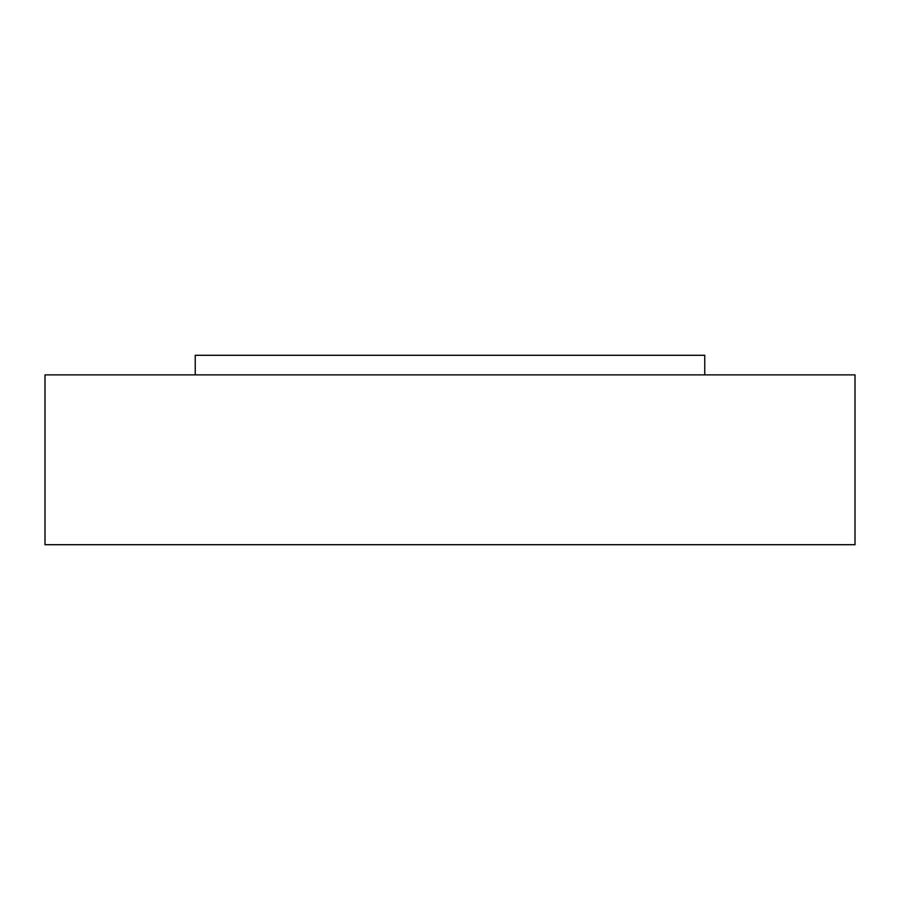 <?xml version="1.0" encoding="UTF-8"?>
<svg xmlns="http://www.w3.org/2000/svg" width="900" height="900" viewBox="0 0 900 900"><rect width="100%" height="100%" fill="white"/><g stroke="black" fill="none" stroke-linecap="round" stroke-linejoin="round"><path stroke-width="1.35" d="M195.244 374.884L195.244 355.286L704.756 355.286L704.756 374.884M45 374.884L855 374.884L855 544.714L45 544.714L45 374.884"/></g></svg>
